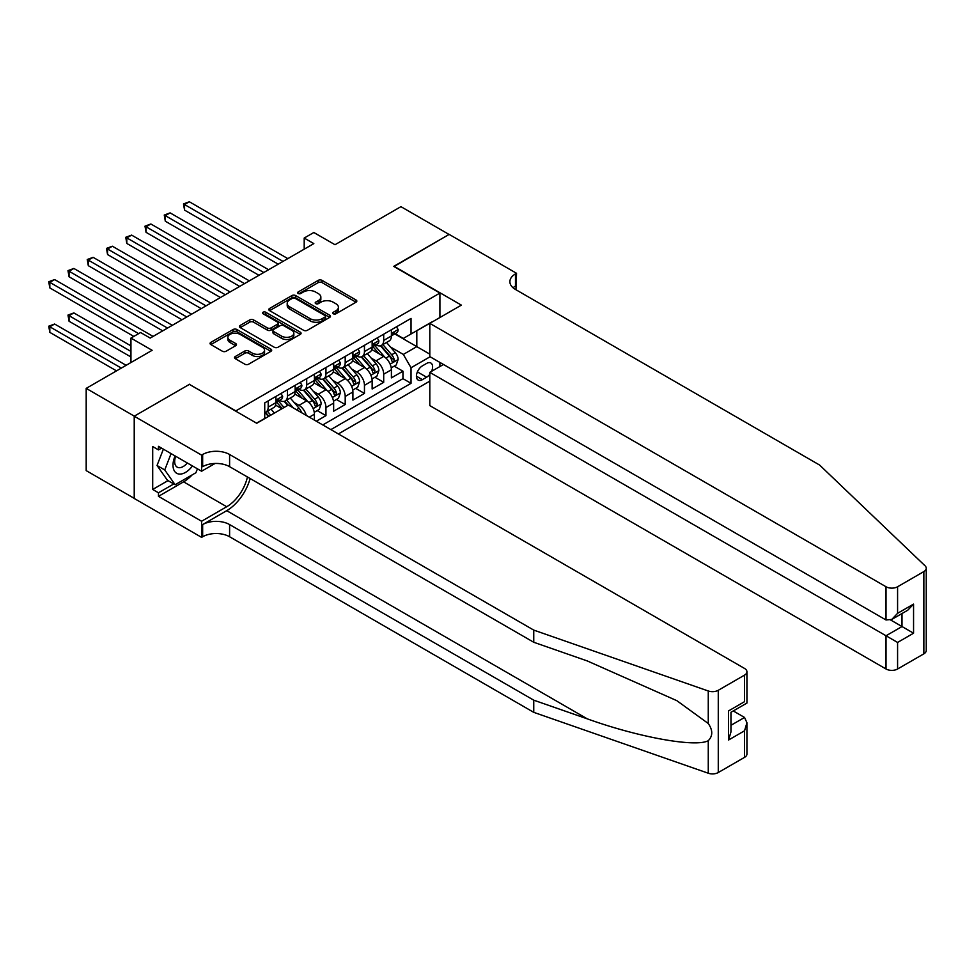 <?xml version="1.0" encoding="UTF-8"?>
<svg xmlns="http://www.w3.org/2000/svg" width="975" height="975" viewBox="0 0 975 975"><rect width="100%" height="100%" fill="white"/><g stroke="black" fill="none" stroke-linecap="round" stroke-linejoin="round"><path stroke-width="1.46" d="M333.316 313.779A1.865 1.085 0 0 0 335.961 313.779L356.046 302.189A2.669 1.548 0 0 0 356.826 301.092A2.669 1.548 0 0 0 356.046 300.007L322.03 280.361A2.669 1.548 0 0 0 318.252 280.361L298.179 291.964A1.865 1.085 0 0 0 297.631 292.719A1.865 1.085 0 0 0 298.179 293.487A1.865 1.085 0 0 0 300.824 293.487L303.42 291.988A8.556 4.936 0 0 1 315.51 291.988L318.35 293.621A8.556 4.936 0 0 1 320.848 297.107A8.556 4.936 0 0 1 318.35 300.605L315.742 302.104A1.865 1.085 0 0 0 315.205 302.872A1.865 1.085 0 0 0 315.742 303.627A1.865 1.085 0 0 0 318.398 303.627L320.994 302.128A8.556 4.936 0 0 1 333.084 302.128L335.924 303.761A8.556 4.936 0 0 1 338.423 307.259A8.556 4.936 0 0 1 335.924 310.745L333.316 312.244A1.865 1.085 0 0 0 332.768 313.012A1.865 1.085 0 0 0 333.316 313.779L333.316 312.244M235.304 356.509A2.669 1.548 0 0 0 234.524 357.606A2.669 1.548 0 0 0 235.304 358.69L244.847 364.199A2.669 1.548 0 0 0 248.625 364.199L270.916 351.329A2.669 1.548 0 0 0 271.696 350.244A2.669 1.548 0 0 0 270.916 349.148L236.913 329.513A2.669 1.548 0 0 0 233.123 329.513L210.832 342.383A2.669 1.548 0 0 0 210.052 343.48A2.669 1.548 0 0 0 210.832 344.565L222.361 351.219A2.669 1.548 0 0 0 226.139 351.219L235.682 345.711A2.669 1.548 0 0 0 236.462 344.626A2.669 1.548 0 0 0 235.682 343.529L229.966 340.226A7.154 4.132 0 0 1 227.87 337.313A7.154 4.132 0 0 1 232.282 333.499A7.154 4.132 0 0 1 240.069 334.388L262.458 347.319A7.154 4.132 0 0 1 264.554 350.244A7.154 4.132 0 0 1 260.142 354.047A7.154 4.132 0 0 1 252.354 353.157L248.625 351A2.669 1.548 0 0 0 244.847 351L235.304 356.509L235.304 358.69M189.662 384.54L235.865 410.877L439.908 293.073L393.705 266.394L449.061 234.451L400.932 206.663L334.998 244.725L313.828 232.501L304.2 238.058L313.828 243.616L150.199 338.081L140.571 332.524L130.942 338.081L130.942 362.529M189.662 384.211L134.318 416.154L86.19 388.379L152.124 350.305L130.942 338.081M303.603 330.281A2.669 1.548 0 0 0 307.381 330.281L329.684 317.399A2.669 1.548 0 0 0 330.464 316.314A2.669 1.548 0 0 0 329.684 315.217L295.669 295.583A2.669 1.548 0 0 0 291.891 295.583L269.6 308.453A2.669 1.548 0 0 0 268.808 309.55A2.669 1.548 0 0 0 269.6 310.635L303.603 330.281M263.823 314.182A1.865 1.085 0 0 1 265.724 314.45L265.724 312.219L300.3 332.183A2.669 1.548 0 0 1 301.08 333.279A2.669 1.548 0 0 1 300.3 334.364L278.009 347.234A2.669 1.548 0 0 1 274.231 347.234L240.216 327.6L240.216 325.418A2.669 1.548 0 0 0 239.436 326.515A2.669 1.548 0 0 0 240.216 327.6M240.216 325.418L249.758 319.91A2.669 1.548 0 0 1 253.537 319.91L267.333 327.88A2.669 1.548 0 0 0 271.111 327.88L277.436 324.224A2.669 1.548 0 0 0 278.216 323.127A2.669 1.548 0 0 0 277.436 322.043L263.079 313.743A1.865 1.085 0 0 1 262.531 312.987A1.865 1.085 0 0 1 263.689 311.988A1.865 1.085 0 0 1 265.724 312.219M134.221 498.347L86.19 470.62L86.19 388.379M316.327 421.212L325.955 415.655L317.192 410.597M313.414 391.414L318.252 394.205A10.883 6.289 60 0 1 325.955 407.55L333.645 403.102L333.645 411.218L345.199 404.54L336.448 399.494M332.67 380.299L337.496 383.09A10.883 6.289 60 0 1 345.199 396.435L352.901 391.987L352.901 400.103L364.455 393.437L355.692 388.379M351.914 369.196L356.753 371.987A10.883 6.289 60 0 1 364.455 385.32L372.145 380.872L372.145 388.988L383.699 382.322L383.699 374.205A10.883 6.289 -120 0 0 375.997 360.872L371.17 358.081M374.936 377.264L383.699 382.322M281.873 408.769L275.547 405.112M314.401 420.103L314.401 414.217A10.883 6.289 -120 0 0 306.698 400.883L294.791 394.01M306.248 415.399A10.883 6.289 60 0 0 298.996 405.32L294.17 402.529M333.645 403.102A10.883 6.289 -120 0 0 325.955 389.768L314.048 382.895M352.901 391.987A10.883 6.289 -120 0 0 345.199 378.653L333.292 371.78M372.145 380.872A10.883 6.289 -120 0 0 364.455 367.538L352.548 360.665M431.559 371.365A8.434 4.875 120 0 0 430.852 363.005A8.434 4.875 120 0 0 426.623 363.419L422.394 365.869A8.434 4.875 120 0 0 416.886 373.303A8.434 4.875 120 0 0 418.178 380.067A8.434 4.875 120 0 0 422.394 379.653L426.623 377.203A8.434 4.875 120 0 0 429.804 374.315M338.374 433.936L429.804 381.152M439.908 293.073L439.908 317.521M439.908 362.42L439.908 366.539M330.866 429.609L411.036 383.321L411.036 367.758L403.333 354.425L390.414 346.966M256.559 423.162L264.737 418.433L264.737 402.882L411.036 318.411L411.036 333.974L432.205 321.969M430.097 356.753L411.036 367.758M279.654 400.372L279.752 400.433A10.883 6.289 60 0 0 285.2 400.969L292.89 396.52A10.883 6.289 -120 0 0 295.145 391.536L295.145 385.32M298.898 389.257L298.996 389.317A10.883 6.289 60 0 0 304.444 389.854L312.146 385.418A10.883 6.289 -120 0 0 314.401 380.433L314.401 374.205M318.155 378.142L318.252 378.202A10.883 6.289 60 0 0 323.7 378.739L331.39 374.303A10.883 6.289 -120 0 0 333.645 369.318L333.645 363.09M337.399 367.039L337.496 367.087A10.883 6.289 60 0 0 342.944 367.636L350.647 363.188A10.883 6.289 -120 0 0 352.901 358.203L352.901 351.975M356.655 355.924L356.753 355.972A10.883 6.289 60 0 0 362.2 356.521L369.891 352.072A10.883 6.289 -120 0 0 372.145 347.088L372.145 340.86M322.774 424.942L402.955 378.653L402.955 371.207L391.402 377.873L391.402 369.757A10.883 6.289 -120 0 0 383.699 356.423L371.792 349.55M375.899 344.809L375.997 344.857A10.883 6.289 -120 0 0 381.444 345.406A10.883 6.289 -120 0 0 383.699 340.421L383.699 334.193M381.444 345.406L389.147 340.957A10.883 6.289 -120 0 0 391.402 335.973L391.402 329.745M268.198 400.871L268.198 407.099A10.883 6.289 60 0 1 265.943 412.084A10.883 6.289 60 0 1 264.737 412.523M265.943 412.084L273.646 407.635A10.883 6.289 -120 0 0 275.901 402.651L275.901 396.435M287.454 389.768L287.454 395.984A10.883 6.289 60 0 1 285.2 400.969M306.698 378.653L306.698 384.869A10.883 6.289 60 0 1 304.444 389.854M325.955 367.538L325.955 373.754A10.883 6.289 60 0 1 323.7 378.739M345.199 356.423L345.199 362.651A10.883 6.289 60 0 1 342.944 367.636M364.455 345.308L364.455 351.536A10.883 6.289 60 0 1 362.2 356.521M364.455 385.32L364.455 393.437M345.199 396.435L345.199 404.54M325.955 407.55L325.955 415.655M403.333 354.425L416.812 346.637L416.812 330.635L432.205 321.75M394.765 333.913L429.804 354.144M395.155 333.694L403.333 338.423L411.036 333.974M304.2 238.058L304.2 249.173M394.192 366.149L402.955 371.207M402.955 378.653L411.036 383.321M334.072 314.035L335.924 312.975A8.556 4.936 0 0 0 338.423 309.477L338.423 307.259M320.848 297.107L320.848 299.337A8.556 4.936 0 0 1 318.35 302.823L316.497 303.895M356.009 302.201L322.03 282.592A2.669 1.548 0 0 0 318.252 282.592L298.923 293.743M329.684 315.217L329.684 317.399L295.669 297.814A2.669 1.548 0 0 0 291.891 297.814L269.636 310.659M324.955 317.07A1.865 1.085 0 0 0 325.504 316.314A1.865 1.085 0 0 0 324.955 315.547L295.108 298.313A1.865 1.085 0 0 0 292.463 298.313L289.721 299.898A8.556 4.936 0 0 0 287.211 303.383A8.556 4.936 0 0 0 289.721 306.881L310.123 318.654A8.556 4.936 0 0 0 322.213 318.654L324.955 317.07L324.955 319.3A1.865 1.085 0 0 0 325.504 318.533L325.504 316.314M287.211 303.383L287.211 305.614A8.556 4.936 0 0 0 289.721 309.099L289.721 306.881M324.955 319.3L322.213 320.885A8.556 4.936 0 0 1 310.123 320.885L289.721 309.099M240.252 327.624L249.758 322.14L249.758 319.91M278.216 323.127L278.216 325.357A2.669 1.548 0 0 1 277.436 326.442L271.111 330.098A2.669 1.548 0 0 1 267.333 330.098L253.537 322.14A2.669 1.548 0 0 0 249.758 322.14M265.724 314.45L300.263 334.388M281.641 336.143A7.154 4.132 0 0 0 289.429 337.033A7.154 4.132 0 0 0 293.841 333.218A7.154 4.132 0 0 0 291.757 330.306L283.859 325.747A2.669 1.548 0 0 0 280.081 325.747L273.756 329.404A2.669 1.548 0 0 0 272.976 330.488A2.669 1.548 0 0 0 273.756 331.585L281.641 336.143L281.641 338.362A7.154 4.132 0 0 0 289.429 339.251A7.154 4.132 0 0 0 293.841 335.449L293.841 333.218M272.976 330.488L272.976 332.719A2.669 1.548 0 0 0 273.756 333.803L273.756 331.585M281.641 338.362L273.756 333.803M264.554 350.244L264.554 352.462A7.154 4.132 0 0 1 260.142 356.277A7.154 4.132 0 0 1 252.354 355.375L248.625 353.23A2.669 1.548 0 0 0 244.847 353.23L235.341 358.715M227.87 337.313L227.87 339.532A7.154 4.132 0 0 0 229.966 342.457L229.966 340.226M235.645 345.735L229.966 342.457M270.879 351.353L236.913 331.732A2.669 1.548 0 0 0 233.123 331.732L210.868 344.589M391.243 367.855L396.216 364.979L398.141 359.422A7.215 4.168 -120 0 0 395.326 352.645L386.539 342.469M384.772 357.13L374.717 345.491M379.056 353.742L373.218 346.978A17.282 9.982 -120 0 0 372.682 346.381M184.555 254.56L239.704 286.406L146.055 232.33L146.055 226.773L150.869 223.994L249.332 280.849M380.469 345.796L389.366 356.094A7.215 4.168 60 0 1 391.938 361.067C393.023 362.517 393.79 362.066 394.241 359.726A7.215 4.168 -120 0 0 391.67 354.766L382.87 344.577M380.993 345.625L390.548 356.692A3.681 2.121 60 0 1 391.475 358.13L394.241 359.726M391.938 361.067L392.462 361.92M396.508 326.808L398.141 329.635A7.215 4.168 60 0 1 396.642 332.828L392.986 334.937A7.215 4.168 -120 0 0 394.241 333.279L394.095 332.633M283.018 261.397L184.555 204.555L189.369 201.776L287.832 258.619M391.645 335.278L391.67 335.278A7.215 4.168 -120 0 0 392.986 334.937M393.315 332.743L394.241 333.279C393.79 332.195 393.023 332.633 391.938 334.608A7.215 4.168 60 0 1 391.402 335.644M278.216 264.176L184.555 210.113L184.555 204.555L183.495 203.933L189.369 201.776M184.555 210.113L183.495 203.933M175.11 455.934A17.696 10.213 120 0 0 179.266 474.069A17.696 10.213 120 0 0 192.465 465.952M175.707 456.276A12.114 6.996 120 0 0 177.182 467.122A12.114 6.996 120 0 0 178.961 467.671A12.114 6.996 120 0 0 187.31 462.979M197.425 468.829L195.914 472.729L175.134 484.733L167.432 480.285L157.036 465.502L163.373 449.158M175.134 484.733L164.738 469.95L171.076 453.607M157.036 465.502L164.738 469.95M443.479 364.479L429.804 372.365L429.804 405.6L886.031 668.996L886.031 635.773L902.009 626.547L902.009 613.531M429.804 372.365L897.585 642.44L897.585 668.996L923.861 653.835L923.861 571.582A8.166 4.717 0 0 0 926.25 568.254A8.166 4.717 0 0 0 925.068 565.817L819.622 465.063L515.47 289.465A19.061 11.005 180 0 1 509.888 281.678A19.061 11.005 180 0 1 515.47 273.902L516.531 273.293L449.146 234.39L393.997 266.565M393.997 266.236L461.37 305.126L429.804 323.359L886.031 586.755A8.166 4.717 0 0 0 897.585 586.755L923.861 571.582M516.531 273.293L515.946 289.733M429.804 323.359L429.804 356.594L886.031 619.99L886.031 586.755M926.25 568.254L926.25 650.496A8.166 4.717 180 0 1 923.861 653.835M897.585 668.996A8.166 4.717 180 0 1 886.031 668.996M513.069 287.759A19.061 11.005 180 0 1 515.47 286.065L515.47 273.902M890.65 619.99L913.563 633.214L897.585 642.44M897.585 586.755L897.585 613.324L891.808 619.418L886.031 619.99M897.585 613.324L913.563 604.098L907.786 610.192L891.808 619.418M744.547 757.356L744.547 730.799L746.935 722.743L746.935 754.028A8.166 4.717 180 0 1 744.547 757.356L718.27 772.529A8.166 4.717 180 0 1 708.264 773.224L533.752 712.347L533.752 700.172L229.6 524.574A19.061 11.005 -0 0 0 202.654 524.574L226.712 510.681A35.453 20.475 120 0 0 250.136 478.53M533.752 700.172L587.267 718.843C638.406 737.283 695.553 747.606 708.264 740.707C712.908 735.954 712.908 730.226 708.264 723.511L676.869 700.684L587.267 660.94L533.752 642.269L229.6 466.672A19.061 11.005 -0 0 0 202.654 466.672L202.654 454.496L201.593 455.118L134.221 416.215L189.369 384.369L256.742 423.272L288.32 405.039L744.547 668.448A8.166 4.717 -0 0 1 746.935 671.775A8.166 4.717 -0 0 1 744.547 675.114L718.27 690.288L718.27 772.529M533.752 712.347L229.6 536.75A19.061 11.005 -0 0 0 202.654 536.75L201.593 537.359L134.221 498.457L134.221 416.215M533.752 642.269L533.752 630.106L229.6 454.496A19.061 11.005 -0 0 0 202.654 454.496M708.264 723.511L708.264 690.983L533.752 630.106M192.087 474.947A30.627 17.684 -60 0 1 183.592 481.845L158.474 496.348L158.474 492.789L173.782 483.953M161.558 448.11L158.474 449.889L152.697 446.55L152.697 489.45L158.474 492.789M158.474 449.889L158.474 446.331L201.593 471.23L201.593 455.118M201.593 537.359L201.593 521.247L226.712 506.732A30.627 17.684 120 0 0 247.455 476.97M158.474 496.348L201.593 521.247M733.273 710.946L744.547 717.454L746.935 722.743M215.036 463.466L201.593 471.23M708.264 690.983A8.166 4.717 -0 0 0 718.27 690.288M152.697 489.45L168.005 480.614M744.547 730.799L728.569 740.013L730.957 731.969L730.957 712.286L746.935 703.06L746.935 671.775M728.569 740.013L728.569 710.897C731.677 712.701 731.677 712.701 728.569 710.897L744.547 701.671C747.654 703.475 747.654 703.475 744.547 701.671L744.547 675.114M371.987 378.97L376.959 376.094L378.885 370.537A7.215 4.168 -120 0 0 376.082 363.76L367.283 353.584M365.515 368.245L355.473 356.606M359.799 364.845L353.962 358.093A17.282 9.982 -120 0 0 353.425 357.496M165.311 265.675L220.46 297.521L126.811 243.445L126.811 237.888L131.625 235.109L230.088 291.964M361.213 356.911L370.11 367.209A7.215 4.168 60 0 1 372.682 372.182C373.766 373.632 374.534 373.181 374.997 370.841A7.215 4.168 -120 0 0 372.426 365.869L363.626 355.692M361.737 356.74L371.292 367.807A3.681 2.121 60 0 1 372.218 369.245L374.997 370.841M372.682 372.182L373.206 373.035M352.743 390.085L357.715 387.209L359.641 381.652A7.215 4.168 -120 0 0 356.826 374.875L348.038 364.699M346.271 379.348L336.217 367.709M340.555 375.96L334.717 369.208A17.282 9.982 -120 0 0 334.181 368.611M146.055 276.79L201.216 308.636L107.555 254.56L107.555 249.003L112.369 246.224L210.832 303.079M341.969 368.026L350.866 378.324A7.215 4.168 60 0 1 353.438 383.297C354.522 384.747 355.29 384.296 355.741 381.956A7.215 4.168 -120 0 0 353.169 376.984L344.37 366.807M342.493 367.855L352.048 378.922A3.681 2.121 60 0 1 352.974 380.36L355.741 381.956M353.438 383.297L353.962 384.15M333.487 401.188L338.459 398.324L340.385 392.767A7.215 4.168 -120 0 0 337.582 385.99L328.782 375.802M327.015 390.463L316.972 378.824M321.299 387.075L315.461 380.323A17.282 9.982 -120 0 0 314.925 379.726M126.811 287.905L181.959 319.751L88.311 265.675L88.311 260.118L93.125 257.339L191.587 314.194M322.713 379.141L331.61 389.439A7.215 4.168 60 0 1 334.181 394.4C335.266 395.85 336.034 395.411 336.497 393.071A7.215 4.168 -120 0 0 333.925 388.099L325.126 377.922M323.237 378.97L332.792 390.037A3.681 2.121 60 0 1 333.718 391.475L336.497 393.071M334.181 394.4L334.705 395.265M314.242 412.303L319.215 409.439L321.141 403.882A7.215 4.168 -120 0 0 318.325 397.105L309.538 386.917M307.771 401.578L297.716 389.939M302.055 398.19L296.217 391.438A17.282 9.982 -120 0 0 295.681 390.841M107.555 299.02L162.715 330.854L69.054 276.79L69.054 271.233L73.868 268.454L172.331 325.297M303.469 390.244L312.366 400.554A7.215 4.168 60 0 1 314.937 405.515C316.022 406.965 316.79 406.526 317.241 404.186A7.215 4.168 -120 0 0 314.669 399.214L305.87 389.037M303.993 390.085L313.548 401.152A3.681 2.121 60 0 1 314.474 402.59L317.241 404.186M314.937 405.515L315.461 406.38M377.252 337.911L378.885 340.75A7.215 4.168 60 0 1 377.398 343.943L373.742 346.052A7.215 4.168 -120 0 0 374.997 344.394L374.839 343.748M263.774 272.512L165.311 215.658L170.125 212.879L268.588 269.734M372.389 346.393L372.426 346.393A7.215 4.168 -120 0 0 373.742 346.052M374.059 343.858L374.997 344.394C374.534 343.31 373.766 343.748 372.682 345.723A7.215 4.168 60 0 1 372.145 346.747M258.96 275.291L165.311 221.215L165.311 215.658L164.251 215.048L170.125 212.879M165.311 221.215L164.251 215.048M358.008 349.026L359.641 351.865A7.215 4.168 60 0 1 358.142 355.058L354.486 357.167A7.215 4.168 -120 0 0 355.741 355.509L355.595 354.863M244.518 283.627L144.995 226.163L150.869 223.994M353.145 357.508L353.169 357.508A7.215 4.168 -120 0 0 354.486 357.167M354.815 354.973L355.741 355.509C355.29 354.425 354.522 354.863 353.438 356.838A7.215 4.168 60 0 1 352.901 357.862M146.055 232.33L144.995 226.163M338.752 360.141L340.385 362.98A7.215 4.168 60 0 1 338.898 366.173L335.242 368.282A7.215 4.168 -120 0 0 336.497 366.624L336.338 365.978M225.274 294.743L125.751 237.278L131.625 235.109M333.889 368.623L333.925 368.623A7.215 4.168 -120 0 0 335.242 368.282M335.558 366.088L336.497 366.624C336.034 365.528 335.266 365.978 334.181 367.953A7.215 4.168 60 0 1 333.645 368.977M126.811 243.445L125.751 237.278M319.508 371.256L321.141 374.095A7.215 4.168 60 0 1 319.642 377.288L315.985 379.397A7.215 4.168 -120 0 0 317.241 377.739L317.094 377.093M206.017 305.858L106.494 248.393L112.369 246.224M314.645 379.738L314.669 379.738A7.215 4.168 -120 0 0 315.985 379.397M316.314 377.191L317.241 377.739C316.79 376.643 316.022 377.093 314.937 379.068A7.215 4.168 60 0 1 314.401 380.092M107.555 254.56L106.494 248.393M301.507 412.657A7.215 4.168 -120 0 0 299.081 408.22L290.282 398.032M284.042 407.513L278.472 401.054M282.177 408.586L276.961 402.553A17.282 9.982 -120 0 0 276.425 401.944M88.311 310.135L133.831 336.412L49.81 287.905L49.81 282.348L54.624 279.569L153.087 336.412M293.377 407.964L286.626 400.152M284.737 401.2L288.149 405.137M284.212 401.359L287.698 405.405M300.251 382.371L301.884 385.21A7.215 4.168 60 0 1 300.397 388.403L296.741 390.512A7.215 4.168 -120 0 0 297.997 388.842L297.838 388.208M186.773 316.972L87.25 259.508L93.125 257.339M295.388 390.853L295.425 390.853A7.215 4.168 -120 0 0 296.741 390.512M297.058 388.306L297.997 388.842C297.533 387.758 296.766 388.208 295.681 390.183A7.215 4.168 60 0 1 295.145 391.207M88.311 265.675L87.25 259.508M274.414 413.071L271.038 409.147M130.942 345.869L73.868 312.914L69.054 315.693L69.054 321.25L130.942 356.972M270.757 415.179L267.369 411.255M265.493 412.303L268.893 416.252M264.968 412.474L268.454 416.52M69.054 321.25L67.994 315.083L130.942 351.427M67.994 315.083L73.868 312.914M281.007 393.486L282.64 396.325A7.215 4.168 60 0 1 281.141 399.506L277.485 401.627A7.215 4.168 -120 0 0 278.74 399.957L278.594 399.323M167.517 328.075L67.994 270.623L73.868 268.454M276.144 401.956L276.169 401.956A7.215 4.168 -120 0 0 277.485 401.627M277.814 399.421L278.74 399.957C278.289 398.872 277.522 399.323 276.437 401.298A7.215 4.168 60 0 1 275.901 402.322M69.054 276.79L67.994 270.623M126.128 365.308L54.624 324.029L49.81 326.808L49.81 332.365L116.512 370.866M49.81 332.365L48.75 326.186L121.327 368.087M48.75 326.186L54.624 324.029M138.645 333.633L48.75 281.738L54.624 279.569M49.81 287.905L48.75 281.738M298.996 405.32L306.698 400.883M318.252 394.205L325.955 389.768M337.496 383.09L345.199 378.653M356.753 371.987L364.455 367.538M375.997 360.872L383.699 356.423M383.699 340.421L391.402 335.973M268.198 407.099L275.901 402.651M287.454 395.984L295.145 391.536M306.698 384.869L314.401 380.433M325.955 373.754L333.645 369.318M345.199 362.651L352.901 358.203M364.455 351.536L372.145 347.088M383.699 374.205L391.402 369.757M309.294 417.154L314.401 414.217M417.398 371.877L426.623 377.203M416.423 376.204L422.394 379.653M335.924 312.975L335.924 310.745M315.742 303.627L315.742 302.104M318.35 302.823L318.35 300.605M298.179 293.487L298.179 291.964M318.252 282.592L318.252 280.361M322.03 282.592L322.03 280.361M356.046 302.189L356.046 300.007M269.6 310.635L269.6 308.453M291.891 297.814L291.891 295.583M295.669 297.814L295.669 295.583M310.123 320.885L310.123 318.654M322.213 320.885L322.213 318.654M253.537 322.14L253.537 319.91M267.333 330.098L267.333 327.88M271.111 330.098L271.111 327.88M277.436 326.442L277.436 324.224M300.3 334.364L300.3 332.183M244.847 353.23L244.847 351M248.625 353.23L248.625 351M252.354 355.375L252.354 353.157M235.682 345.711L235.682 343.529M210.832 344.565L210.832 342.383M233.123 331.732L233.123 329.513M236.913 331.732L236.913 329.513M270.916 351.329L270.916 349.148M390.134 364.15L398.092 359.556M391.67 354.766L395.326 352.645M385.917 358.081L389.366 356.094M398.092 329.55L391.402 333.413M913.563 604.098L913.563 633.214M587.267 718.843L226.712 510.681M229.6 466.672L229.6 454.496M229.6 524.574L229.6 536.75M708.264 773.224L708.264 740.707M202.654 524.574L202.654 536.75M183.592 481.845L226.712 506.732M730.957 725.303L744.547 717.454M370.89 375.265L378.836 370.671M372.426 365.869L376.082 363.76M366.673 369.196L370.11 367.209M351.634 386.38L359.592 381.786M353.169 376.984L356.826 374.875M347.417 380.311L350.866 378.324M332.39 397.495L340.336 392.901M333.925 388.099L337.582 385.99M328.173 391.426L331.61 389.439M313.133 408.61L321.092 404.016M314.669 399.214L318.325 397.105M308.917 402.541L312.366 400.554M378.836 340.665L372.145 344.528M359.592 351.78L352.901 355.643M340.336 362.895L333.645 366.758M321.092 374.01L314.401 377.873M296.449 409.732L299.081 408.22M301.836 385.125L295.145 388.988M282.592 396.24L275.901 400.103"/></g></svg>
